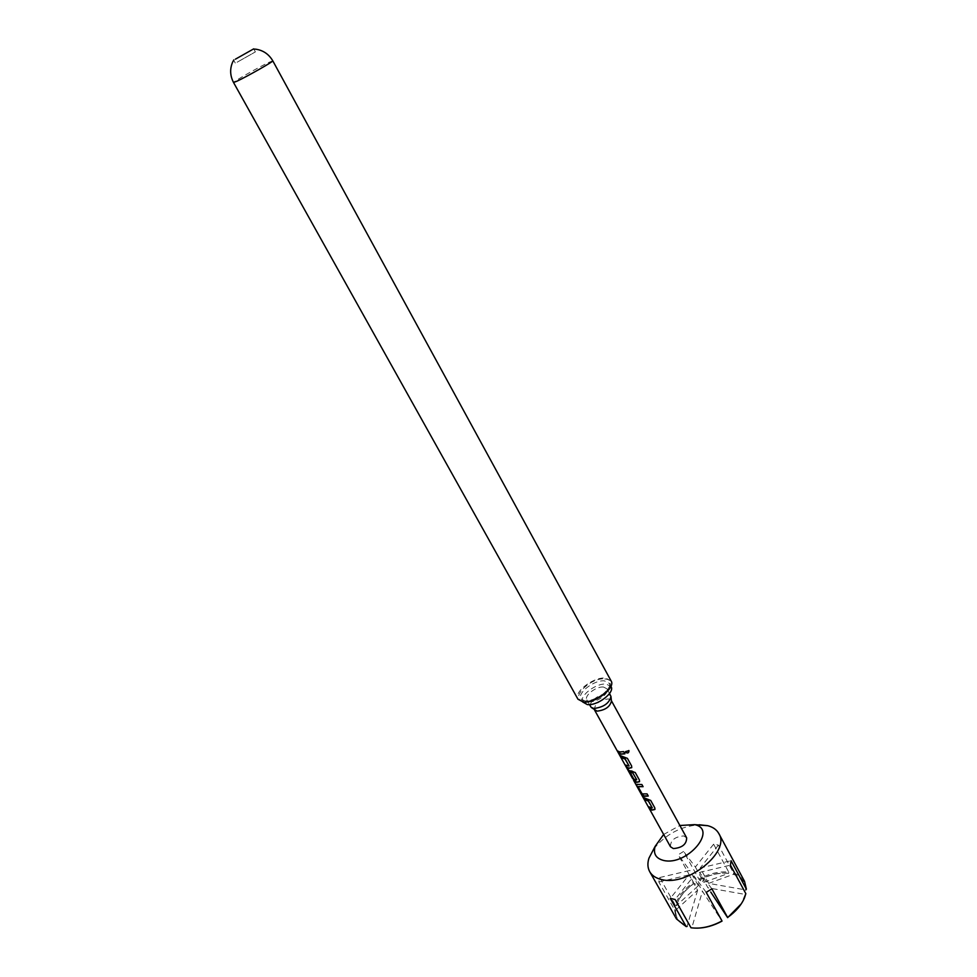 <?xml version="1.0" encoding="UTF-8"?>
<svg xmlns="http://www.w3.org/2000/svg" width="977" height="977" viewBox="0 0 977 977"><rect width="100%" height="100%" fill="white"/><g stroke="black" fill="none" stroke-linecap="round" stroke-linejoin="round"><path stroke-width="0.73" stroke-dasharray="4.88 3.66" d="M643.758 797.989L650.743 800.273L654.981 809.237M648.899 807.246L648.508 806.538L652.184 807.906M636.308 784.384L641.938 784.36L643 786.534M638.262 786.57L642.304 793.727L647.116 793.727L648.178 795.901M628.541 770.389L631.863 770.67L635.282 772.331L639.581 781.478M634.036 780.574L627.661 767.36L627.661 768.923L632.705 778.193L636.65 779.89M630.36 772.343L633.414 778.364M620.432 755.99L627.454 758.176L631.789 767.421M625.707 765.479L628.98 766.053M617.855 751.325L617.476 750.654L619.919 751.802L623.729 751.46L624.828 753.682M603.566 687.051C596.446 686.074 583.941 695.624 586.847 699.85L590.084 701.559C597.179 702.634 609.843 692.986 606.9 688.785L603.566 687.051M590.682 706.737C587.751 702.475 600.22 692.925 607.352 693.939L610.686 695.685M594.761 710.206L594.358 709.681C594.785 703.831 599.475 700.228 608.402 698.885L611.443 700.997M670.466 846.729C670.43 840.305 674.838 836.703 683.68 835.933L686.636 837.802M633.365 779.377L627.417 767.421L627.417 769.046L632.485 778.327M663.652 834.468L679.882 825.504M653.821 848.854C665.728 834.248 680.871 826.224 699.227 824.771M744.547 881.364C742.349 877.407 738.685 874.647 733.568 873.096L718.437 845.093L716.104 844.555L713.625 844.189L728.744 872.119C719.194 871.191 709.229 873.499 698.86 879.068L683.607 851.443L678.185 854.79L693.487 882.402C683.973 889.143 677.916 896.764 675.315 905.264L659.683 877.541L658.828 881.962L674.521 909.734L676.463 918.942M237.118 62.223L255.376 51.903L237.118 62.223M582.768 702.158C578.665 696.186 596.263 682.764 606.302 684.108L611.04 686.55M611.113 680.932L605.557 678.087C593.796 676.572 573.194 692.266 577.969 699.227M708.643 883.367L733.336 874.342C741.396 876.955 745.536 882.146 745.756 889.925L708.643 883.367L700.191 867.991L731.065 860.713M711.891 888.85L699.471 872.424L707.959 887.824L745.207 894.431C743.033 902.87 737.146 910.564 727.547 917.525M733.568 873.096L733.458 874.195C741.567 876.821 745.744 882.048 745.952 889.888M745.207 894.431L741.262 903.847M745.83 893.65L745.402 894.395M697.602 890.206L687.075 926.44C679.198 923.387 675.412 917.94 675.742 910.1L697.602 890.206L689.103 874.855L670.271 898.388M676.524 905.618C679.064 897.387 684.938 889.986 694.146 883.428L698.323 885.748L676.328 905.667C678.881 897.374 684.792 889.925 694.073 883.33L693.487 882.402M686.953 926.587C679.015 923.521 675.217 918.038 675.547 910.137L675.742 910.1M675.315 905.264L676.328 905.667M675.547 910.137L674.521 909.734M718.437 845.093L700.191 867.991M721.942 921.018C711.329 926.66 701.303 928.858 691.887 927.613L702.426 891.268L722.015 921.128M697.236 928.15L691.008 927.771M699.52 880.106L704.246 877.761C712.819 874.036 720.904 872.571 728.524 873.365L703.819 882.341L699.447 879.996C709.571 874.574 719.304 872.314 728.634 873.218L728.524 873.365M698.86 879.068L699.447 879.996M728.634 873.218L728.744 872.119M699.471 872.424L730.454 865.158M706.224 892.367L693.902 875.868L675.083 899.487M658.828 881.962L689.103 874.855M659.683 877.541L689.847 870.434L678.185 854.79M713.625 844.189L695.38 867.014L683.607 851.443M693.902 875.868L702.426 891.268M695.38 867.014L703.819 882.341M698.323 885.748L689.847 870.434M625.524 751.728L628.736 750.385M585.504 701.327L580.973 698.946C576.882 692.998 594.505 679.565 604.543 680.896L609.269 683.314C613.397 689.212 595.481 702.842 585.504 701.327M604.763 678.954C620.932 679.589 599.194 703.184 584.075 701.132C568.321 700.02 589.937 677.122 604.763 678.954M272.791 60.843L268.883 62.369C258.612 67.193 232.318 82.166 233.54 82.508M586.847 699.85L589.485 704.6M255.376 51.903L253.812 49.058M610.906 686.33L609.269 683.314C610.063 683.118 609.758 684.804 608.378 688.382C606.461 693.902 590.206 702.28 584.637 700.814L580.973 698.946L582.634 701.938M235.249 63.017L233.674 60.183M744.169 898.278L744.559 897.668M702.61 881.62L704.246 877.761M611.028 697.065L610.967 696.43M606.9 688.785L609.514 693.536M632.717 778.193L633.279 779.219"/><path stroke-width="1.47" d="M628.968 750.702C628.834 753.059 627.735 753.597 625.646 752.302L625.536 751.594L628.968 750.702M628.822 750.507L628.87 750.592C628.785 752.937 627.71 753.45 625.659 752.143L625.524 751.728M652.257 807.771L648.349 801.079L644.319 799.552L643.147 797.427L650.706 800.444L654.822 807.894L654.895 809.469L652.001 810.116L649.449 808.797L648.276 806.684L652.27 807.881L648.459 800.896L644.551 799.406L643.758 797.989M654.981 809.237L652.147 809.933L648.899 807.246M643 786.534L638.091 786.803L642.121 793.898L647.079 793.898L648.264 796.035L644.344 796.304L640.704 793.031L636.161 784.372L641.889 784.531L643.086 786.68L638.262 786.57M648.178 795.901L643.086 795.95M594.566 710.047L632.473 778.327L635.294 779.988L636.735 779.744L632.62 772.612L630.177 772.477L633.597 778.706L632.217 777.765L628.394 770.377L635.233 772.502L639.422 780.073L639.495 781.71L636.613 782.382L633.804 780.708L633.365 779.377M639.581 781.478L636.772 782.198L633.279 779.219M633.414 778.364L628.541 770.389M629.066 765.907L625.036 759.044L621.042 757.639L619.833 755.453L627.405 758.347L631.63 765.992L631.692 767.666L628.822 768.337L626.306 767.116L625.109 764.954L629.066 766.017L625.158 758.86L621.274 757.493L620.432 755.99M631.789 767.421L628.98 768.166L626.538 766.969L625.707 765.479M624.828 753.682L621.128 753.988L618.685 752.84L617.855 751.325M609.514 693.536L610.967 696.43C609.306 703.257 603.627 707.275 593.918 708.472L591.158 707.36L589.485 704.6M611.028 697.065L611.443 700.997C610.063 706.762 605.276 710.145 597.106 711.146L591.659 707.751M611.419 700.741L686.636 837.802C686.636 844.238 682.202 847.828 673.336 848.573L670.466 846.729L633.804 780.708M636.735 779.744L632.742 772.941L630.177 772.477M619.76 751.972L623.68 751.631L624.901 753.829L620.969 754.171L618.465 752.986L617.244 750.8L619.748 751.972M679.882 825.504L694.574 824.637C718.229 829.351 686.99 866.208 663.615 860.456C655.946 858.465 653.112 853.788 655.091 846.424L663.652 834.468M699.227 824.771L707.763 825.699C712.978 827.067 716.666 829.693 718.816 833.552C730.93 851.456 687.552 886.737 661.6 879.532C655.958 878.25 652.001 875.636 649.717 871.704C647.592 867.82 647.336 863.314 648.96 858.16L653.821 848.854M649.717 871.704L676.463 918.942L686.184 926.587L670.271 898.388L675.083 899.487L691.008 927.771C700.717 929.066 711.048 926.794 722.003 920.957L722.015 921.128C713.637 925.659 705.382 927.991 697.236 928.15M235.42 59.17L253.702 48.862L235.42 59.17M610.906 686.33L611.04 686.55C615.18 692.461 597.277 706.102 587.299 704.564L582.634 701.938M272.791 60.843C274.219 61.075 247.242 76.426 237.179 81.103L233.54 82.508L577.969 699.227L583.245 702.011C594.92 703.794 615.95 687.808 611.113 680.932L272.791 60.843C268.858 54.199 263.216 50.328 255.864 49.204L253.495 49.058M741.262 903.847L727.633 917.635L710.743 892.025M745.756 889.925L746.379 889.143L744.547 881.364L718.816 833.552M727.633 917.635L727.621 917.464C735.84 911.59 741.494 904.983 744.559 897.668L745.83 893.65L730.454 865.158L731.065 860.713L746.379 889.143M687.075 926.44L686.184 926.587M722.003 920.957L706.224 892.367L711.891 888.85L727.621 917.464M643.269 795.779L636.552 785.557M636.772 785.41L636.308 784.384M655.091 846.424L648.96 858.16M233.54 82.508C230.01 75.644 229.729 68.805 232.697 61.991L233.845 59.915M694.574 824.637L707.763 825.699"/></g></svg>
